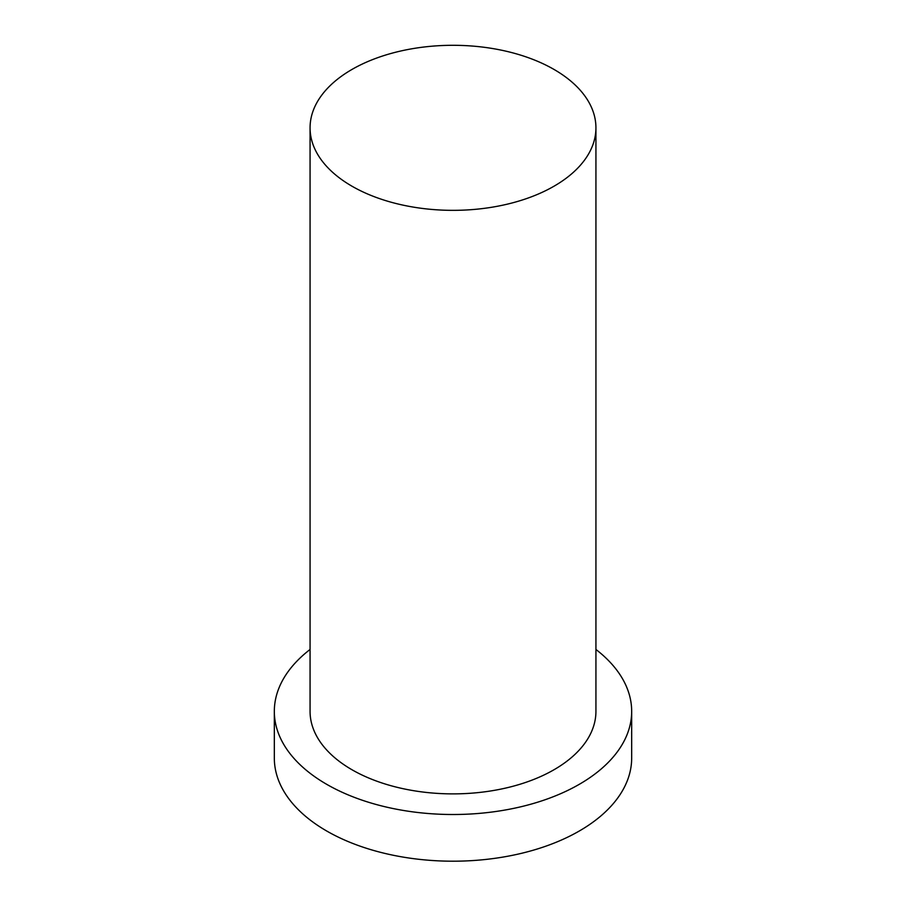 <?xml version="1.0" encoding="UTF-8"?>
<svg xmlns="http://www.w3.org/2000/svg" width="906" height="906" viewBox="0 0 906 906"><rect width="100%" height="100%" fill="white"/><g stroke="black" fill="none" stroke-linecap="round" stroke-linejoin="round"><path stroke-width="1.36" d="M351.924 186.172A142.933 82.525 0 0 0 507.7 204.065A142.933 82.525 0 0 0 595.933 127.825A142.933 82.525 0 0 0 453 45.3A142.933 82.525 0 0 0 310.067 127.825A142.933 82.525 0 0 0 351.924 186.172M310.067 649.466A178.675 103.159 0 0 0 274.325 711.357L274.325 758.039A178.675 103.159 0 0 0 326.658 830.983A178.675 103.159 0 0 0 521.369 853.35A178.675 103.159 0 0 0 631.675 758.039L631.675 711.357A178.675 103.159 0 0 0 595.933 649.466M274.325 711.357A178.675 103.159 0 0 0 326.658 784.302A178.675 103.159 0 0 0 521.369 806.657A178.675 103.159 0 0 0 631.675 711.357M310.067 127.825L310.067 711.357A142.933 82.525 0 0 0 351.924 769.715A142.933 82.525 0 0 0 507.7 787.597A142.933 82.525 0 0 0 595.933 711.357L595.933 127.825"/></g></svg>
